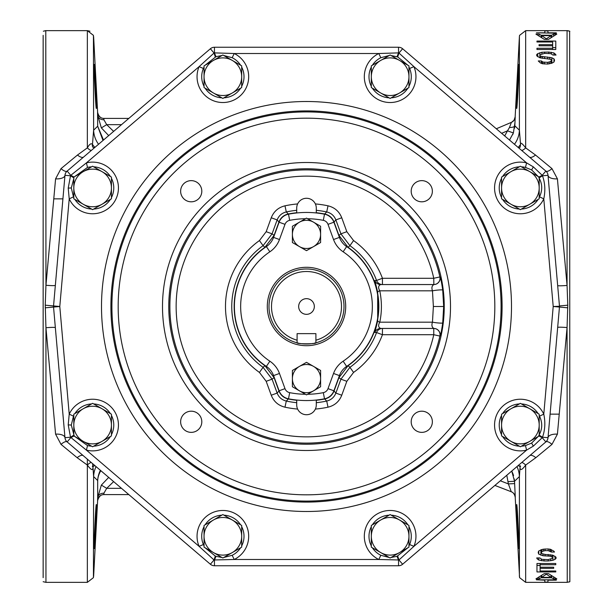 <?xml version="1.0" encoding="UTF-8"?>
<svg xmlns="http://www.w3.org/2000/svg" width="613" height="613" viewBox="0 0 613 613"><rect width="100%" height="100%" fill="white"/><g stroke="black" fill="none" stroke-linecap="round" stroke-linejoin="round"><path stroke-width="0.92" d="M569.646 31.202L569.852 581.706L568.948 582.066M569.852 31.294L567.247 30.65M496.308 128.768L511.395 122.355A6.268 6.268 -112.9 0 0 515.204 116.914L514.828 125.757L519.403 130.217L520.544 144.461C520.353 142.063 522.061 143.197 525.663 147.871L535.524 155.035L551.976 168.621L557.416 178.843L567.063 285.436L567.776 305.174L567.063 327.564L557.416 434.157L551.976 444.379L535.854 457.689L525.663 465.068C521.893 470.248 520.023 470.907 520.054 467.052L519.403 476.546L514.522 481.289L511.748 471.045L513.035 473.979M514.483 480.676L514.644 483.588L508.384 483.918L511.265 491.749L494.906 485.427L511.219 491.733C513.242 492.385 514.575 494.224 515.219 497.25L519.579 577.645L525.663 582.35L567.063 582.35L569.852 581.706M567.247 582.35L567.063 327.564A9.433 0.72 -175 0 0 557.669 327.457L548.022 437.697A9.433 4.352 -175 0 1 557.416 434.157M567.584 30.673L568.174 30.75M568.948 30.934L569.477 31.125M521.732 150.484A9.433 3.41 123.5 0 0 525.663 147.871L525.663 30.65L567.063 30.65L567.063 285.436A9.433 0.72 175 0 1 557.669 285.543M525.663 30.65L519.579 35.355L519.403 36.55L519.403 130.217A25.079 25.041 137.7 0 1 514.46 144.277M547.677 64.058L542.451 63.767L540.367 62.909L538.275 60.963L541.409 60.963L542.98 62.066L547.677 62.35L547.677 64.058L551.861 63.2L553.953 62.066L554.474 59.882L554.474 60.963M544.543 52.036L544.543 53.4L550.819 53.63L552.903 55.055L556.037 55.055L553.953 52.94L548.727 52.036L541.93 52.258L537.754 53.63L536.704 54.572L536.704 55.783L539.846 57.783L550.819 59.346L551.34 60.151L550.819 61.515L547.677 62.35M544.543 53.4L539.846 54.81L539.846 55.538L540.888 56.273L551.861 57.783L553.953 58.825L554.474 59.882M552.642 48.274L536.965 48.274L536.965 49.5L555.776 49.5L555.776 41.071L536.965 41.071L536.965 41.998L552.642 41.998L552.642 49.5M552.642 44.68L539.057 44.68L539.057 45.768L552.642 45.768M551.6 35.232L541.149 35.232L539.057 34.121L535.923 34.121L544.283 39.37L548.466 39.37L556.826 34.121L553.692 34.121L551.6 35.232L551.6 37.117M556.305 32.834L547.938 32.834L547.938 30.895L544.804 30.895L544.804 32.834L536.444 32.834L556.305 33.186M202.558 55.431L67.154 171.081A6.268 6.268 0 0 0 64.978 175.303L53.546 305.956A6.268 6.268 0 0 0 53.546 307.044L64.978 437.697A6.268 6.268 0 0 0 67.154 441.919L210.382 564.251A6.268 6.268 0 0 0 214.45 565.753L398.55 565.753A6.268 6.268 0 0 0 402.618 564.251L545.846 441.919A6.268 6.268 0 0 0 548.022 437.697L559.454 307.044A6.268 6.268 0 0 0 559.454 305.956L548.022 175.303A9.433 4.352 175 0 0 557.416 178.843M559.47 306.278L553.21 306.5L559.454 307.044A6.268 6.268 0 0 0 559.454 305.956L567.776 305.174M559.454 307.044L567.776 307.826M545.064 555.976L545.064 554.436L541.93 553.654L541.409 552.849L541.93 551.485L545.064 550.65L548.206 550.65L551.34 552.037L554.474 552.037L553.953 551.21L550.29 549.233L547.677 548.942L542.98 549.233L538.796 550.934L538.275 552.037L538.796 554.175L542.98 555.723L550.29 556.229L552.903 557.462L552.903 558.19L548.206 559.6L541.93 559.37L539.846 557.945L536.704 557.945L537.233 558.903L538.796 560.06L544.022 560.964L548.206 560.964L548.206 559.6M545.064 554.436L552.903 555.217L556.037 557.217L556.037 558.428L554.995 559.37L552.903 560.29L548.206 560.964M555.776 571.002L555.776 571.929L555.776 571.002L540.107 571.002L540.107 568.32L553.692 568.32L553.692 567.232L553.692 568.32M555.776 563.5L555.776 564.726L555.776 563.5L536.965 563.5L536.965 571.929L555.776 571.929M540.107 568.32L540.107 564.726L555.776 564.726M540.107 567.232L553.692 567.232M553.692 578.879L551.6 577.768L541.149 577.768L539.057 578.879L535.923 578.879L544.283 573.63L548.466 573.63L556.826 578.879L553.692 578.879L553.692 577.193M556.305 579.814L536.444 579.814L544.804 580.166L544.804 582.105L547.938 582.105L547.938 580.166L556.305 580.166M518.675 147.871L520.123 147.227L520.544 144.461L518.215 147.48M544.865 170.238L545.846 171.081L542.229 175.318L533.318 166.859L526.598 162.882L413.913 66.648L398.963 53.025L402.618 48.749A6.268 6.268 0 0 0 398.55 47.247L214.45 47.247A6.268 6.268 0 0 0 210.382 48.749L67.154 171.081A6.268 6.268 0 0 0 64.978 175.303L70.51 175.785L68.219 188.114L69.215 198.842L59.79 306.5L69.215 414.158L68.219 424.886L70.51 437.215L86.402 450.118L199.087 546.352L214.037 559.976L234.22 559.485L378.78 559.485L398.963 559.976L413.913 546.352L526.598 450.118L533.318 446.141L542.229 437.682L545.846 441.919A6.268 6.268 0 0 0 548.022 437.697L542.49 437.215C545.08 429.989 545.509 422.303 543.785 414.158L553.21 306.5L543.785 198.842C545.509 190.704 545.08 183.019 542.49 175.785L548.022 175.303A6.268 6.268 0 0 0 545.846 171.081L529.394 157.028A9.433 3.701 130.5 0 0 535.524 155.035M94.333 147.863L92.892 147.22A9.433 4.529 140.5 0 1 92.471 144.453L94.8 147.465M548.022 175.303A6.268 6.268 0 0 0 545.846 171.081L402.618 48.749A6.268 6.268 0 0 0 398.55 47.247L398.55 52.879L378.78 53.515L234.22 53.515L214.45 52.879L214.45 47.247A6.268 6.268 0 0 0 210.382 48.749L214.037 53.025L199.087 66.648L86.402 162.882L70.771 175.318L67.154 171.081L196.451 60.649M83.606 157.028A9.433 3.701 49.5 0 1 77.476 155.035L87.352 147.863C89.483 144.078 91.191 142.944 92.471 144.453L93.62 130.201L97.674 126.209L97.574 112.447A6.268 6.268 90 0 0 103.643 118.393L103.865 118.953M91.276 150.476A9.433 3.41 56.5 0 1 87.352 147.863L87.352 30.65L89.981 31.217M67.154 171.081A9.433 3.31 49.5 0 1 61.024 168.621L77.476 155.035M539.187 177.854L542.49 175.785L542.229 175.318L538.612 177.188M538.214 176.521L531.632 169.939L525.471 167.418A21.149 21.149 0 0 0 521.418 166.82M539.187 197.608A21.149 21.149 0 0 0 539.547 196.873C542.597 190.183 542.428 183.877 539.042 177.954M501.564 187.946L501.564 177.088L520.376 166.223L539.187 177.088L539.187 198.804L520.376 209.669L501.564 198.804L501.564 187.946A18.811 18.811 0 0 1 529.785 171.655A18.811 18.811 0 0 1 529.785 204.236A18.811 18.811 0 0 1 501.564 187.946M538.612 435.812L542.229 437.682L542.49 437.215L539.187 435.146M539.042 435.046C542.428 429.131 542.597 422.824 539.547 416.127A21.149 21.149 0 0 0 539.187 415.392M521.418 446.18A21.149 21.149 0 0 0 525.471 445.582L531.632 443.061L538.214 436.479M529.785 408.764L539.187 414.196L539.187 435.912L520.376 446.777L501.564 435.912L501.564 414.196L520.376 403.331L529.785 408.764A18.811 18.811 0 0 1 529.785 441.345A18.811 18.811 0 0 1 501.564 425.054A18.811 18.811 0 0 1 529.785 408.764M390.994 557.516L397.017 556.313L398.55 560.121L398.55 565.753M397.017 556.313L407.974 547.715M551.976 444.379A9.433 3.31 -130.5 0 0 545.846 441.919L402.618 564.251L398.963 559.976L397.699 556.06M408.948 545.968L409.614 544.536L413.913 546.352A25.823 25.823 0 0 0 400.634 512.698A25.823 25.823 0 0 0 366.743 525.364A25.823 25.823 0 0 0 378.78 559.485L380.834 555.286L389.278 557.516M214.45 565.753L214.45 560.121L215.983 556.313L222.006 557.516M223.722 557.516L232.166 555.286A21.149 21.149 0 0 0 240.633 547.754M210.382 564.251L67.154 441.919L210.382 564.251L214.037 559.976L215.301 556.06L215.983 556.313M232.166 555.286L234.22 559.485A25.823 25.823 0 0 0 246.257 525.364A25.823 25.823 0 0 0 212.366 512.698A25.823 25.823 0 0 0 199.087 546.352L203.386 544.536L204.052 545.968M205.026 547.715L215.301 556.06M213.454 552.581L204.052 547.148L204.052 525.433L213.454 520A18.811 18.811 0 0 1 241.675 536.291L241.675 547.148L222.864 558.014L213.454 552.581A18.811 18.811 0 0 1 213.454 520L222.864 514.568L241.675 525.433L241.675 536.291A18.811 18.811 0 0 1 213.454 552.581M73.813 435.146L70.51 437.215L64.978 437.697A9.433 4.352 -5 0 0 55.584 434.157L45.952 327.74L45.232 305.174L45.952 285.26L55.584 178.843L61.024 168.621M96.057 466.608A25.079 25.041 -42.3 0 0 93.62 476.562L92.961 467.06C93.038 470.914 91.168 470.248 87.352 465.075L77.146 457.689L61.024 444.379A9.433 3.31 -49.5 0 1 67.154 441.919L70.771 437.682L74.388 435.812M74.786 436.479L87.529 445.582L86.402 450.118A25.823 25.823 0 0 0 117.229 432.87A25.823 25.823 0 0 0 101.996 400.994A25.823 25.823 0 0 0 69.215 414.158L73.453 416.127L71.307 425.054L73.958 435.046M73.813 425.054L73.813 414.196L83.215 408.764A18.811 18.811 0 0 1 111.436 425.054L111.436 435.912L92.624 446.777L73.813 435.912L73.813 425.054A18.811 18.811 0 0 1 83.215 408.764L92.624 403.331L111.436 414.196L111.436 425.054A18.811 18.811 0 0 1 83.215 441.345A18.811 18.811 0 0 1 73.813 425.054M45.232 307.826L59.79 306.5L45.232 305.174M73.981 176.988L70.771 175.318L70.51 175.785L73.813 177.854M73.958 177.954L71.307 187.946L73.453 196.873L69.215 198.842A25.823 25.823 0 0 0 101.996 212.006A25.823 25.823 0 0 0 117.229 180.13A25.823 25.823 0 0 0 86.402 162.882L87.529 167.418L74.786 176.521M215.301 56.94L214.037 53.025L214.45 52.879L215.983 56.687L205.026 65.284M204.052 67.032L203.386 68.464L199.087 66.648A25.823 25.823 0 0 0 212.366 100.302A25.823 25.823 0 0 0 246.257 87.636A25.823 25.823 0 0 0 234.22 53.515L232.166 57.714L223.722 55.484M222.006 55.484L215.983 56.687M397.017 56.687L398.55 52.879L398.963 53.025L397.699 56.94L390.994 55.484M389.278 55.484L380.834 57.714L378.78 53.515A25.823 25.823 0 0 0 366.743 87.636A25.823 25.823 0 0 0 400.634 100.302A25.823 25.823 0 0 0 413.913 66.648L409.614 68.464L408.948 67.032M407.974 65.284L397.699 56.94M399.546 93L390.136 98.432L371.325 87.567L371.325 65.852L390.136 54.986L408.948 65.852L408.948 87.567L399.546 93A18.811 18.811 0 0 1 371.325 76.709A18.811 18.811 0 0 1 399.546 60.419A18.811 18.811 0 0 1 399.546 93M204.052 76.709L204.052 65.852L213.454 60.419A18.811 18.811 0 0 1 241.675 76.709L241.675 87.567L222.864 98.432L204.052 87.567L204.052 76.709A18.811 18.811 0 0 1 213.454 60.419L222.864 54.986L241.675 65.852L241.675 76.709A18.811 18.811 0 0 1 213.454 93A18.811 18.811 0 0 1 204.052 76.709M111.436 187.946L111.436 198.804L102.026 204.236A18.811 18.811 0 0 1 73.813 187.946L73.813 177.088L92.624 166.223L111.436 177.088L111.436 187.946A18.811 18.811 0 0 1 102.026 204.236L92.624 209.669L83.215 204.236L73.813 198.804L73.813 187.946A18.811 18.811 0 0 1 102.026 171.655A18.811 18.811 0 0 1 111.436 187.946M408.948 536.291L408.948 547.148L390.136 558.014L371.325 547.148L371.325 525.433L390.136 514.568L408.948 525.433L408.948 536.291A18.811 18.811 0 0 1 380.734 552.581A18.811 18.811 0 0 1 380.734 520A18.811 18.811 0 0 1 408.948 536.291M201.807 191.225A10.582 10.582 0 0 0 191.225 180.636A10.582 10.582 0 0 0 180.636 191.225A10.582 10.582 0 0 0 191.225 201.807A10.582 10.582 0 0 0 201.807 191.225M191.225 411.193A10.582 10.582 0 0 0 180.636 421.775A10.582 10.582 0 0 0 191.225 432.364A10.582 10.582 0 0 0 201.807 421.775A10.582 10.582 0 0 0 191.225 411.193M411.193 421.775A10.582 10.582 0 0 0 421.775 432.364A10.582 10.582 0 0 0 432.364 421.775A10.582 10.582 0 0 0 421.775 411.193A10.582 10.582 0 0 0 411.193 421.775M421.775 201.807A10.582 10.582 0 0 0 432.364 191.225A10.582 10.582 0 0 0 421.775 180.636A10.582 10.582 0 0 0 411.193 191.225A10.582 10.582 0 0 0 421.775 201.807M439.973 276.93L439.881 276.93A6.268 6.268 -90 0 1 433.766 284.555L380.681 284.555L433.851 284.555L433.766 278.287A130.354 130.354 0 0 0 233.292 198.643A130.354 130.354 0 0 0 233.292 414.357A130.354 130.354 0 0 0 433.766 334.713L433.766 328.445A6.268 6.268 90 0 1 439.881 336.07L439.973 336.07C440.724 334.851 441.636 330.468 442.716 322.944L443.674 306.5L442.716 290.041C441.636 282.539 440.724 278.164 439.973 276.93A6.268 6.268 -90 0 1 433.851 284.555C431.881 285.758 431.422 287.849 432.464 290.823A6.268 0.613 173.3 0 1 438.977 289.972A6.268 0.613 173.3 0 1 442.716 290.072M377.669 292.072A6.268 1.057 168.2 0 1 379.784 290.823C377.983 287.719 378.282 285.635 380.681 284.555A6.268 6.268 90 0 1 374.827 280.509L377.669 292.064L377.685 320.852L374.827 332.491L376.566 332.537A6.268 6.268 90 0 1 382.435 328.445L382.435 334.713L433.766 334.713L439.881 336.07A136.622 136.622 0 0 1 169.878 306.5A136.622 136.622 0 0 1 439.881 276.93L433.766 278.287L382.435 278.287L382.435 284.555A6.268 6.268 -90 0 1 376.566 280.463L374.827 280.509M442.716 322.928A6.268 0.613 6.7 0 1 438.977 323.028A6.268 0.613 6.7 0 1 432.464 322.177L433.376 306.5L432.464 290.823L379.784 290.823C381.945 301.565 381.937 312.017 379.769 322.177A6.268 1.057 11.8 0 1 377.669 320.928M379.769 322.177L432.464 322.177C431.422 325.151 431.881 327.242 433.851 328.445A6.268 6.268 -90 0 1 439.973 336.07M315.366 203.93A102.953 102.953 0 0 1 328.016 205.815C334.644 207.447 339.227 211.431 341.755 217.776L346.82 231.691L353.563 240.564A81.008 81.008 0 0 1 382.435 278.287L376.566 280.463A74.74 74.74 0 0 0 349.923 245.667L353.563 240.564M297.634 409.07A102.953 102.953 0 0 1 284.984 407.185C278.356 405.553 273.773 401.569 271.245 395.224L266.18 381.309L259.437 372.436A81.008 81.008 0 0 1 259.437 240.564L266.18 231.691L271.245 217.776C273.773 211.431 278.356 207.447 284.984 205.815A102.953 102.953 0 0 1 297.634 203.93M353.563 372.436L349.923 367.333L348.069 365.693L338.92 377.631L340.928 379.163L349.923 367.333A74.74 74.74 0 0 0 376.566 332.537L382.435 334.713A81.008 81.008 0 0 1 353.563 372.436L346.82 381.309L341.755 395.224C339.227 401.569 334.644 405.553 328.016 407.185A102.953 102.953 0 0 1 315.366 409.07M264.931 247.307A72.326 72.326 0 0 0 264.931 365.693L263.077 367.333A74.74 74.74 0 0 1 263.077 245.667L264.931 247.307L274.08 235.369L278.946 222.013C280.662 217.707 283.781 215.04 288.302 213.998L286.294 211.945L284.984 205.815M348.069 365.693A72.326 72.326 0 0 0 348.069 247.307L338.92 235.369L334.054 222.013C332.338 217.707 329.219 215.04 324.698 213.998A94.272 94.272 0 0 0 316.285 212.734M296.715 212.734A94.272 94.272 0 0 0 288.302 213.998M338.92 377.631L334.054 390.987C332.338 395.293 329.219 397.96 324.698 399.002L326.706 401.055A96.685 96.685 0 0 1 316.285 402.695M264.931 365.693L274.08 377.631L278.946 390.987C280.662 395.293 283.781 397.96 288.302 399.002A94.272 94.272 0 0 0 296.715 400.266M316.285 400.266A94.272 94.272 0 0 0 324.698 399.002M274.08 377.631L272.072 379.163L263.077 367.333L259.437 372.436M288.302 399.002L286.294 401.055C281.873 399.967 278.815 397.316 277.137 393.086L272.072 379.163L266.18 381.309M334.054 390.987L335.863 393.086C334.177 397.316 331.127 399.975 326.706 401.055L328.016 407.185M259.437 240.564L263.077 245.667L272.072 233.837L274.08 235.369M266.18 231.691L272.072 233.837L277.137 219.914C278.823 215.684 281.873 213.025 286.294 211.945A96.685 96.685 0 0 1 296.715 210.305M324.698 213.998L326.706 211.945C331.127 213.033 334.185 215.684 335.863 219.914L341.755 217.776M338.92 235.369L340.928 233.837L349.923 245.667L348.069 247.307M374.827 332.491A6.268 6.268 90 0 1 380.681 328.445C378.282 327.365 377.983 325.281 379.784 322.177M433.851 328.445L381.324 328.445M316.285 212.956L316.285 208.06A9.785 9.785 0 0 0 306.5 198.275A9.785 9.785 0 0 0 296.715 208.06L296.715 212.956M333.533 239.537L339.426 237.4L333.893 222.205A12.544 12.544 0 0 0 324.515 214.19A94.057 94.057 0 0 0 288.485 214.19A12.544 12.544 0 0 0 279.107 222.205L273.574 237.4A18.811 18.811 0 0 1 266.371 246.595A72.104 72.104 0 0 0 266.371 366.405A18.811 18.811 0 0 1 273.574 375.6L279.107 390.795A12.544 12.544 0 0 0 288.485 398.81A94.057 94.057 0 0 0 324.515 398.81A12.544 12.544 0 0 0 333.893 390.795L339.426 375.6A18.811 18.811 0 0 1 346.629 366.405A72.104 72.104 0 0 0 346.629 246.595A18.811 18.811 0 0 1 339.426 237.4A18.811 18.811 0 0 0 346.629 246.595A72.104 72.104 0 0 1 346.629 366.405A18.811 18.811 0 0 0 339.426 375.6L333.533 373.463A25.079 25.079 0 0 1 343.142 361.203A65.836 65.836 0 0 0 343.142 251.797A25.079 25.079 0 0 1 333.533 239.537L328.001 224.35A6.268 6.268 0 0 0 323.312 220.343A87.782 87.782 0 0 0 307.55 218.726L320.599 226.251L320.599 242.533L306.5 250.671L292.401 242.533L292.401 226.251L306.5 218.113L320.599 226.251M296.715 400.044L296.715 404.94A9.785 9.785 0 0 0 306.5 414.725A9.785 9.785 0 0 0 316.285 404.94L316.285 400.044M333.533 373.463L328.001 388.65A6.268 6.268 0 0 1 323.312 392.657A87.782 87.782 0 0 1 307.55 394.274L313.549 390.818L306.5 394.887L292.401 386.749L292.401 370.467L306.5 362.329L320.599 370.467L320.599 386.749L313.549 390.818A14.099 14.099 0 0 1 292.401 378.604A14.099 14.099 0 0 1 313.549 366.398A14.099 14.099 0 0 1 313.549 390.818M306.362 362.413L299.45 366.398M306.638 250.587L313.549 246.602A14.099 14.099 0 0 1 292.401 234.396A14.099 14.099 0 0 1 299.45 222.182L305.45 218.726A87.782 87.782 0 0 0 289.688 220.343A6.268 6.268 0 0 0 284.999 224.35L279.467 239.537A25.079 25.079 0 0 1 269.858 251.797A65.836 65.836 0 0 0 269.858 361.203A25.079 25.079 0 0 1 279.467 373.463L284.999 388.65A6.268 6.268 0 0 0 289.688 392.657A87.782 87.782 0 0 0 305.45 394.274L292.401 386.749M345.701 306.5A39.201 39.201 0 0 1 306.5 345.701A39.201 39.201 0 0 1 267.299 306.5A39.201 39.201 0 0 1 306.5 267.299A39.201 39.201 0 0 1 345.701 306.5M299.45 222.182A14.099 14.099 0 0 1 320.599 234.396A14.099 14.099 0 0 1 313.549 246.602M299.91 343.441L300.163 343.479A37.523 37.523 0 0 0 300.385 343.518M300.347 343.51L300.424 343.525A37.523 37.523 0 0 0 300.745 343.579M301.09 343.632A37.523 37.523 0 0 0 302.201 343.77M302.584 343.816A37.523 37.523 0 0 0 303.374 343.893M303.78 343.924A37.523 37.523 0 0 0 306.285 344.023M306.715 344.023A37.523 37.523 0 0 0 307.557 344.008M307.987 343.993A37.523 37.523 0 0 0 309.151 343.924M309.619 343.893A37.523 37.523 0 0 0 310.416 343.816M310.829 343.77A37.523 37.523 0 0 0 311.864 343.632M312.615 343.518A37.523 37.523 0 0 0 312.822 343.487L313.09 343.441M314.163 343.226L315.902 342.82A37.523 37.523 0 0 0 306.5 268.977A37.523 37.523 0 0 0 297.098 342.82L297.818 343.004M315.902 340.207L315.902 342.82C316.477 344.131 296.523 344.131 297.098 342.82L297.098 333.641L315.902 333.641L315.902 340.207A34.995 34.995 0 0 0 335.096 286.332A34.995 34.995 0 0 0 277.904 286.332A34.995 34.995 0 0 0 297.098 340.207M298.11 343.073L299.067 343.28M300.654 343.564L301.198 343.648M303.404 343.893L303.941 343.931M303.964 343.931L304.462 343.962M305.22 344L305.603 344.008M306.354 344.023L307.412 344.008M308.132 343.985L308.546 343.962M309.32 343.916L309.803 343.878M309.833 343.87L310.27 343.832M312.048 343.609L312.814 343.487M302.201 269.23L302.584 269.184L302.201 269.23M304.607 269.03L305.856 268.984M306.285 268.977L306.715 268.977L306.285 268.977M307.136 268.984L308.393 269.03M307.557 268.992L307.979 269.007M310.416 269.184L310.799 269.23L310.416 269.184M305.443 268.992L305.021 269.007M300.178 269.513L297.098 270.18M314.339 306.5A7.839 7.839 0 0 0 306.5 298.661A7.839 7.839 0 0 0 298.661 306.5A7.839 7.839 0 0 0 306.5 314.339A7.839 7.839 0 0 0 314.339 306.5M545.846 171.081A9.433 3.31 130.5 0 0 551.976 168.621M547.532 439.644L547.807 438.862M545.846 441.919L544.865 442.762M406.542 560.895L529.724 455.689A9.433 3.693 -130.5 0 1 535.854 457.689M521.809 462.455A9.433 3.394 -123.3 0 1 525.663 465.068L525.663 582.35M520.345 466.171L520.054 467.052L519.518 465.842M516.958 466.593A25.079 25.041 -137.7 0 1 519.403 476.546L519.403 576.45M500.323 480.799L508.384 483.918L506.805 475.267M511.265 491.749L511.265 491.749A6.268 6.268 -68.9 0 1 515.272 497.266L514.644 483.58M515.257 496.614L515.234 496.093M515.15 493.932L515.066 492.116M514.79 486.423L514.759 485.917M514.736 485.435L514.705 484.852M518.805 548.574C518.33 548.811 515.993 502.737 516.667 504.683C517.165 501.825 519.418 549.355 518.805 548.574L518.207 541.999M516.652 504.698L518.077 539.976M518.077 540.038L518.2 541.953M513.227 474.531L513.564 475.604M514.299 478.998L514.368 479.504M92.594 463.65L92.808 465.65M92.862 466.148L93.314 470.968M93.437 472.684L93.574 475.113M102.999 140.461L97.674 126.209L103.505 140.032M98.555 144.262A25.079 25.041 42.3 0 1 93.62 130.201L93.437 35.355L87.352 30.65L45.952 30.65L43.347 31.209M43.148 35.355L43.148 577.645M44.933 30.734L45.431 30.673M45.783 30.65L45.952 285.26A9.433 0.72 5 0 0 55.346 285.351M43.148 156.016L43.148 198.857L43.148 156.016M43.148 231.775L43.148 198.857M43.148 414.143L43.148 381.225M43.148 108.317L43.148 64.426L43.148 108.317M43.148 548.574L43.148 504.683L43.148 548.574M55.346 327.649A9.433 0.72 -5 0 0 45.952 327.74L45.952 582.35L43.148 581.699L45.952 582.35L87.352 582.35L93.437 577.645L93.62 476.562L97.674 480.561A25.079 25.072 -43.6 0 1 100.409 470.324M65.468 173.356L65.193 174.138M64.924 175.946L64.978 175.303A9.433 4.352 5 0 1 55.584 178.843M54.097 299.68L53.546 305.956M93.483 465.88L92.961 467.06A9.433 2.896 -156.3 0 1 92.678 466.271M100.846 470.692A25.079 22.612 0 0 0 97.674 480.561L97.674 497.695L101.36 485.098L106.7 488.339L121.497 488.339L106.7 488.339L113.635 481.619M128.837 494.607L103.835 494.607L103.934 493.181L106.7 488.339M103.835 494.607L103.835 494.607A6.268 6.268 90 0 0 103.643 494.607A6.268 6.268 90 0 1 103.835 494.607L103.934 493.181A6.268 4.843 -177.5 0 0 97.674 497.695L97.574 500.545A6.268 6.268 90 0 1 103.628 494.607M96.348 504.683C97.023 502.737 94.693 548.811 94.21 548.574C93.597 549.355 95.85 501.825 96.348 504.683M108.693 477.397L101.36 485.098M61.024 444.379L55.584 434.157M83.276 455.689A9.433 3.693 -49.5 0 0 77.146 457.689M91.207 462.463A9.433 3.394 -56.7 0 0 87.352 465.075L87.352 459.175M94.969 465.681L92.371 466.554L92.755 465.765A9.433 2.896 -156.3 0 0 92.732 465.811M103.888 119.244L103.926 119.696M108.693 135.603L101.36 127.902L106.7 124.661L103.934 119.819L103.835 118.393L128.837 118.393M121.497 124.661L106.7 124.661L113.635 131.381M101.36 127.902L97.674 115.305C98.172 118.125 100.264 119.627 103.934 119.819M97.574 112.639L97.582 113.06M97.605 113.551L97.674 115.305M94.21 64.426C94.693 64.189 97.023 110.263 96.348 108.317C95.85 111.175 93.597 63.645 94.21 64.426L94.808 71.001M96.364 108.302L94.938 73.024M94.938 72.962L94.816 71.047M514.583 128.186L514.813 125.933M513.043 133.849L512.713 134.622M509.664 139.756L513.388 132.952L514.981 122.516M514.989 122.393L515.058 120.884M516.667 108.317C515.993 110.263 518.33 64.189 518.805 64.426C519.418 63.645 517.165 111.175 516.667 108.317C515.993 110.263 518.33 64.189 518.805 64.426M514.828 125.757A6.268 2.069 2.8 0 1 509.449 127.527L507.487 130.83L513.388 132.952M519.403 36.55L515.158 116.937L514.031 120.209L511.686 122.225A6.268 6.268 -113 0 1 511.395 122.355L509.449 127.527M504.698 135.933L507.487 130.83L501.633 133.32M551.34 552.037L551.34 549.662M550.819 551.485L550.819 549.447M549.769 550.934L549.769 549.171M548.206 550.65L548.206 548.995M545.064 550.65L545.064 548.942M543.501 550.934L543.501 549.156M541.93 551.485L541.93 549.516M541.409 552.313L541.409 549.662M556.037 558.428L556.037 557.217M554.995 559.37L554.995 556.229M552.903 560.29L552.903 558.19M550.819 560.742L550.819 559.217M544.022 560.964L544.022 559.6M541.409 560.742L541.409 559.133M538.796 560.06L538.796 557.945M537.233 558.903L537.233 557.945M552.903 557.462L552.903 555.217M551.861 556.727L551.861 554.957M550.29 556.229L550.29 554.65M548.206 555.976L548.206 554.436M542.98 555.723L542.98 554.006M540.888 555.217L540.888 549.8M538.796 554.175L538.796 550.934M538.275 553.118L538.275 552.037M536.965 563.5L536.965 565.408L540.107 565.408M540.107 564.726L540.107 563.5M551.6 577.768L551.6 575.883M541.149 577.768L541.149 575.883M539.057 578.879L539.057 577.193M546.375 574.174L541.67 577.362L551.079 577.362L546.375 574.174L546.375 573.63M551.079 577.362L551.079 575.53M541.67 577.362L541.67 575.53M541.409 60.963L541.409 63.338M541.93 61.515L541.93 63.553M542.98 62.066L542.98 63.829M544.543 62.35L544.543 64.005M549.248 62.066L549.248 63.844M550.819 61.515L550.819 63.484M551.34 60.687L551.34 63.338M536.704 54.572L536.704 55.783M537.754 53.63L537.754 56.771M539.846 52.71L539.846 54.81M541.93 52.258L541.93 53.783M548.727 52.036L548.727 53.4M551.34 52.258L551.34 53.867M553.953 52.94L553.953 55.055M555.516 54.097L555.516 55.055M539.846 55.538L539.846 57.783M540.888 56.273L540.888 58.043M542.451 56.771L542.451 58.35M544.543 57.024L544.543 58.564M547.677 57.024L547.677 58.564M549.769 57.277L549.769 58.994M551.861 57.783L551.861 63.2M553.953 58.825L553.953 62.066M536.965 41.071L536.965 41.998M555.776 49.5L555.776 47.592L552.642 47.592M536.965 48.274L536.965 49.5M539.057 44.68L539.057 45.768M539.057 34.121L539.057 35.807M541.149 35.232L541.149 37.117M553.692 34.121L553.692 35.807M541.67 37.47L541.67 35.638L546.375 38.826L546.375 39.37M541.67 35.638L551.079 35.638L546.375 38.826M551.079 35.638L551.079 37.47M533.318 166.859L531.632 169.939M539.547 196.873L543.785 198.842A25.823 25.823 0 0 1 511.004 212.006A25.823 25.823 0 0 1 495.771 180.13A25.823 25.823 0 0 1 526.598 162.882L525.471 167.418M519.341 166.82A21.149 21.149 0 0 0 502.606 176.483M501.564 178.283A21.149 21.149 0 0 0 501.564 197.608M502.606 199.401A21.149 21.149 0 0 0 519.341 209.064M521.418 209.064A21.149 21.149 0 0 0 538.153 199.401M525.471 445.582L526.598 450.118A25.823 25.823 0 0 1 495.771 432.87A25.823 25.823 0 0 1 511.004 400.994A25.823 25.823 0 0 1 543.785 414.158L539.547 416.127M511.495 306.5A204.995 204.995 0 0 0 306.5 101.505A204.995 204.995 0 0 0 101.505 306.5A204.995 204.995 0 0 0 306.5 511.495A204.995 204.995 0 0 0 511.495 306.5M538.153 413.599A21.149 21.149 0 0 0 521.418 403.936M519.341 403.936A21.149 21.149 0 0 0 502.606 413.599M501.564 415.392A21.149 21.149 0 0 0 501.564 434.717M502.606 436.517A21.149 21.149 0 0 0 519.341 446.18M533.318 446.141L531.632 443.061M241.675 545.953A21.149 21.149 0 0 0 241.675 526.628M240.633 524.835A21.149 21.149 0 0 0 223.898 515.173M221.829 515.173A21.149 21.149 0 0 0 205.087 524.835M204.052 526.628A21.149 21.149 0 0 0 203.386 544.536M68.219 424.886L71.307 425.054M87.529 445.582A21.149 21.149 0 0 0 91.582 446.18M93.659 446.18A21.149 21.149 0 0 0 110.394 436.517M111.436 434.717A21.149 21.149 0 0 0 111.436 415.392M110.394 413.599A21.149 21.149 0 0 0 93.659 403.936M91.582 403.936A21.149 21.149 0 0 0 74.847 413.599M73.813 415.392A21.149 21.149 0 0 0 73.453 416.127M380.834 57.714A21.149 21.149 0 0 0 372.367 65.246M371.325 67.047A21.149 21.149 0 0 0 371.325 86.372M372.367 88.165A21.149 21.149 0 0 0 389.102 97.827M391.171 97.827A21.149 21.149 0 0 0 407.913 88.165M408.948 86.372A21.149 21.149 0 0 0 409.614 68.464M203.386 68.464A21.149 21.149 0 0 0 204.052 86.372M205.087 88.165A21.149 21.149 0 0 0 221.829 97.827M223.898 97.827A21.149 21.149 0 0 0 240.633 88.165M241.675 86.372A21.149 21.149 0 0 0 241.675 67.047M240.633 65.246A21.149 21.149 0 0 0 232.166 57.714M73.453 196.873A21.149 21.149 0 0 0 73.813 197.608M74.847 199.401A21.149 21.149 0 0 0 91.582 209.064M93.659 209.064A21.149 21.149 0 0 0 110.394 199.401M111.436 197.608A21.149 21.149 0 0 0 111.436 178.283M110.394 176.483A21.149 21.149 0 0 0 93.659 166.82M91.582 166.82A21.149 21.149 0 0 0 87.529 167.418M68.219 188.114L71.307 187.946M409.614 544.536A21.149 21.149 0 0 0 408.948 526.628M407.913 524.835A21.149 21.149 0 0 0 391.171 515.173M389.102 515.173A21.149 21.149 0 0 0 372.367 524.835M371.325 526.628A21.149 21.149 0 0 0 371.325 545.953M372.367 547.754A21.149 21.149 0 0 0 380.834 555.286M502.093 306.5A195.593 195.593 0 0 0 306.5 110.907A195.593 195.593 0 0 0 110.907 306.5A195.593 195.593 0 0 0 306.5 502.093A195.593 195.593 0 0 0 502.093 306.5M111.911 306.5A194.589 194.589 0 0 0 306.5 501.089A194.589 194.589 0 0 0 501.089 306.5A194.589 194.589 0 0 0 306.5 111.911A194.589 194.589 0 0 0 111.911 306.5M118.179 306.5A188.321 188.321 0 0 0 306.5 494.821A188.321 188.321 0 0 0 494.821 306.5A188.321 188.321 0 0 0 306.5 118.179A188.321 188.321 0 0 0 118.179 306.5M450.501 306.5A144.001 144.001 0 0 1 306.5 450.501A144.001 144.001 0 0 1 162.499 306.5A144.001 144.001 0 0 1 306.5 162.499A144.001 144.001 0 0 1 450.501 306.5M444.233 306.5A137.733 137.733 0 0 1 306.5 444.233A137.733 137.733 0 0 1 168.767 306.5A137.733 137.733 0 0 1 306.5 168.767A137.733 137.733 0 0 1 444.233 306.5M443.674 306.5L433.376 306.5M341.755 395.224L335.863 393.086L340.928 379.163L346.82 381.309M278.946 390.987L277.137 393.086L271.245 395.224M296.715 402.695A96.685 96.685 0 0 1 286.294 401.055L284.984 407.185M278.946 222.013L277.137 219.914L271.245 217.776M316.285 210.305A96.685 96.685 0 0 1 326.706 211.945L328.016 205.815M334.054 222.013L335.863 219.914L340.928 233.837L346.82 231.691M328.001 224.35L333.893 222.205A12.544 12.544 0 0 0 324.515 214.19A94.057 94.057 0 0 0 288.485 214.19A12.544 12.544 0 0 0 279.107 222.205L284.999 224.35M284.999 388.65L279.107 390.795A12.544 12.544 0 0 0 288.485 398.81A94.057 94.057 0 0 0 324.515 398.81A12.544 12.544 0 0 0 333.893 390.795L328.001 388.65M279.467 239.537L273.574 237.4A18.811 18.811 0 0 1 266.371 246.595A72.104 72.104 0 0 0 266.371 366.405A18.811 18.811 0 0 1 273.574 375.6L279.467 373.463M289.688 220.343L288.485 214.19M323.312 220.343L324.515 214.19M343.142 251.797L346.629 246.595M343.142 361.203L346.629 366.405M323.312 392.657L324.515 398.81M289.688 392.657L288.485 398.81M269.858 361.203L266.371 366.405M269.858 251.797L266.371 246.595M514.522 481.289L508.261 481.611M87.352 465.075L87.352 582.35M547.348 440.027L546.727 440.992M520.261 465.757L520.598 466.378L517.985 465.719M65.652 172.973L66.273 172.008M103.881 494.607L103.888 494.607C100.999 494.446 98.908 496.43 97.62 500.545L93.62 576.45M103.888 118.393C100.816 118.447 98.731 116.462 97.62 112.447L93.62 36.55M62.917 198.857L53.775 198.857M550.083 414.143L559.225 414.143"/></g></svg>
